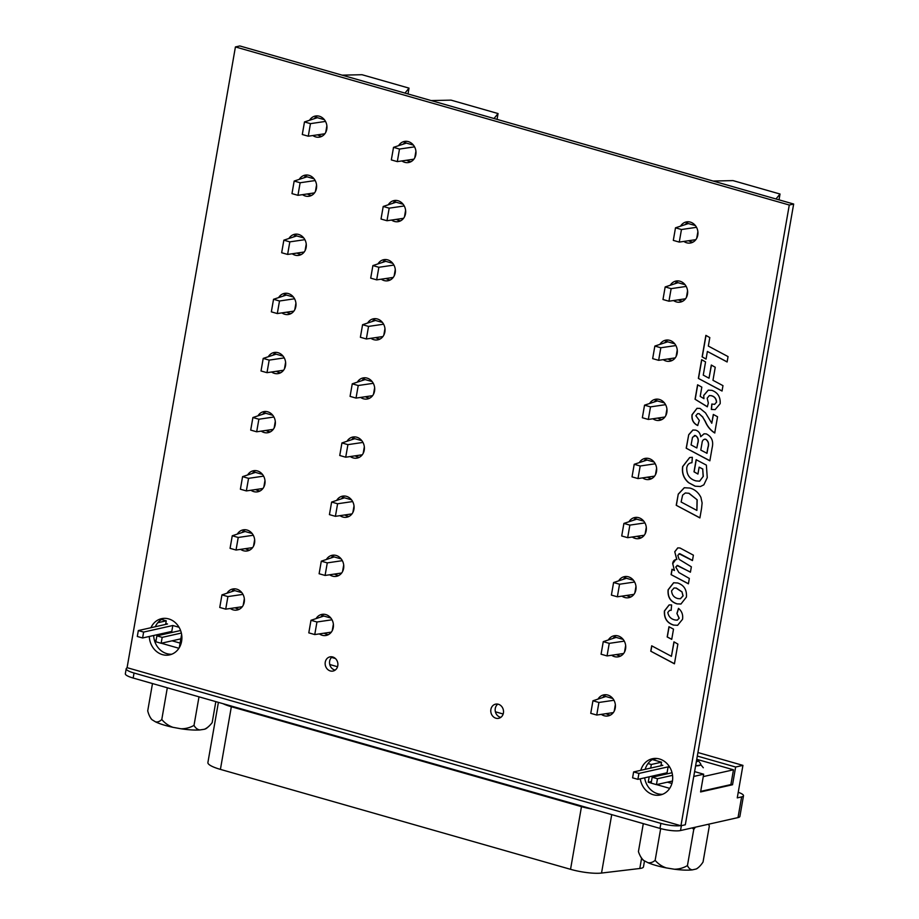 <?xml version="1.0" encoding="UTF-8"?>
<svg xmlns="http://www.w3.org/2000/svg" width="919" height="919" viewBox="0 0 919 919"><rect width="100%" height="100%" fill="white"/><g stroke="black" fill="none" stroke-linecap="round" stroke-linejoin="round"><path stroke-width="1.38" d="M655.144 860.333A24.882 13.337 -87.9 0 1 647.872 862.642A28.673 6.008 9.9 0 0 656.12 865.503A28.673 6.008 9.9 0 0 666.344 867.915A24.882 24.285 174.7 0 1 655.144 860.333L660.681 828.593M696.326 761.702A10.591 2.217 9.9 0 0 696.947 761.587A10.591 2.217 9.9 0 0 698.072 760.289L700.531 763.62A13.659 2.86 -170.1 0 1 700.749 764.286A13.659 2.86 -170.1 0 1 699.083 765.297A13.659 2.86 -170.1 0 1 695.649 765.607M700.703 764.424A13.659 2.86 -170.1 0 1 700.692 764.574A13.659 2.86 -170.1 0 1 699.037 765.596A13.659 2.86 -170.1 0 1 695.603 765.895M698.072 760.289A10.591 2.217 9.9 0 0 696.751 759.312L733.477 769.8L703.265 776.601M698.612 867.306A24.882 10.948 105.9 0 1 696.188 868.995A28.673 6.008 9.9 0 0 697.326 868.363A37.748 37.748 0 0 0 698.612 867.306A24.882 10.948 105.9 0 0 703.035 862.056L709.33 825.997A24.882 10.948 105.9 0 0 708.365 824.274M674.293 869.213A24.882 24.285 174.7 0 0 687.446 865.572A24.882 10.948 105.9 0 0 692.34 869.868A28.673 6.008 9.9 0 1 674.293 869.213L666.344 867.915M641.795 858.679A28.673 6.008 9.9 0 0 643.748 860.494A24.882 13.337 -87.9 0 1 639.647 854.704A37.748 37.748 0 0 0 641.795 858.679M643.3 823.642L638.429 851.58A24.882 13.337 -87.9 0 0 639.647 854.704M696.188 868.995L692.34 869.868M647.872 862.642L643.748 860.494M708.675 824.205A24.882 13.337 92.1 0 1 709.33 825.997M695.419 827.192A24.882 10.948 105.9 0 0 693.742 829.512A24.882 24.285 174.7 0 0 692.271 827.893M687.446 865.572L693.742 829.512M413.412 145.099L406.393 143.1L393.527 147.35L391.333 159.917L397.307 161.618L399.501 149.05L393.527 147.35M331.552 657.418L335.424 658.532M403.096 204.225L396.066 202.214L383.212 206.465L381.017 219.032L386.991 220.732L389.185 208.165L383.212 206.465M392.781 263.339L385.75 261.329L372.896 265.58L370.702 278.147L376.664 279.858L378.858 267.291L372.896 265.58M382.465 322.454L375.434 320.455L362.58 324.706L360.386 337.273L366.348 338.973L368.542 326.406L362.58 324.706M372.149 381.58L365.119 379.57L352.264 383.82L350.07 396.388L356.032 398.088L358.226 385.521L352.264 383.82M361.822 440.695L354.803 438.685L341.937 442.935L339.743 455.502L345.716 457.214L347.91 444.647L341.937 442.935M351.506 499.81L344.487 497.811L331.621 502.061L329.427 514.629L335.401 516.329L337.595 503.761L331.621 502.061M341.19 558.936L334.16 556.925L321.305 561.176L319.111 573.743L325.085 575.443L327.279 562.876L321.305 561.176M330.874 618.05L323.844 616.04L310.99 620.291L308.795 632.858L314.757 634.569L316.952 621.991L310.99 620.291M494.008 118.505L498.064 113.554L497.053 119.367M498.064 113.554L451.045 100.137L431.172 100.573M413.883 159.182L397.307 161.618M415.916 151.21L414.779 157.758M399.501 149.05L414.561 146.845M403.556 218.308L386.991 220.732M405.601 210.325L404.463 216.884M389.185 208.165L404.234 205.959M393.24 277.423L376.664 279.858M395.285 269.451L394.136 275.999M378.858 267.291L393.918 265.074M382.924 336.538L366.348 338.973M384.969 328.565L383.82 335.113M368.542 326.406L383.602 324.2M372.609 395.664L356.032 398.088M374.653 387.68L373.505 394.24M358.226 385.521L373.286 383.315M362.293 454.779L345.716 457.214M364.326 446.806L363.189 453.354M347.91 444.647L362.971 442.43M351.977 513.893L335.401 516.329M354.01 505.921L352.873 512.469M337.595 503.761L352.655 501.556M341.65 573.019L325.085 575.443M343.695 565.036L342.557 571.584M327.279 562.876L342.327 560.67M331.334 632.134L314.757 634.569M333.379 624.162L332.23 630.71M316.952 621.991L332.012 619.785M680.611 825.664A15.347 3.216 -170.1 0 1 660.864 823.378L134.036 673.018A15.347 3.216 -170.1 0 1 126.213 668.733L125.34 673.753A15.347 3.216 9.9 0 0 133.163 678.038L659.991 828.398A15.347 3.216 9.9 0 0 680.531 830.535L738.014 817.588A15.347 3.216 9.9 0 0 739.887 816.451L743.494 795.762A15.347 3.216 -170.1 0 1 741.633 796.899L737.256 797.887L742.931 765.378L697.935 752.535M652.387 759.508L656.924 758.485M669.848 767.365L668.102 766.86L638.923 773.43L633.628 771.926L662.806 765.355L661.083 764.861M672.536 775.337L657.476 778.726L652.18 777.221L672.042 772.741M633.628 771.926L632.594 777.83L637.889 779.346L667.068 772.776L668.102 766.86M638.923 773.43L637.889 779.346M652.18 777.221L651.146 783.126L656.442 784.642L672.455 781.035M657.476 778.726L656.442 784.642M693.753 776.452L703.678 774.212L694.603 771.615M650.709 768.077L651.33 764.482L661.542 762.184L652.318 759.553M651.33 764.482L647.998 763.54M697.314 756.073L735.637 767.02L742.931 765.378M730.938 784.298L732.535 784.746L700.588 791.948L703.678 774.212M732.535 784.746L735.637 767.02M669.698 788.353L656.591 784.608M651.157 783.057L648.24 782.218L649.182 776.808M179.297 647.654L181.617 634.386M154.725 641.37L155.862 641.692M161.307 643.243L178.918 648.274M153.714 636.419L153.887 635.443M503.164 714.006L495.387 711.788M337.537 666.734L329.76 664.517M156.138 640.141L154.461 640.52M172.094 640.819L180.101 643.093M644.506 860.885L643.461 866.881A18.414 3.86 -170.1 0 1 639.808 868.489L601.531 873.05A24.549 5.146 -170.1 0 1 570.538 869.317L220.411 769.387A24.549 5.146 -170.1 0 1 207.901 762.529L218.4 702.369M161.526 619.475L166.247 620.819L157.792 622.726M738.233 792.281A15.347 3.216 -170.1 0 1 743.494 795.762M126.213 668.733A15.347 3.216 -170.1 0 1 127.419 667.768M163.904 634.271L164.099 633.145M165.627 624.415L166.247 620.819M165.788 623.496L167.511 623.99L138.332 630.56L143.628 632.077L172.818 625.506L179.067 627.286M172.818 625.506L171.784 631.41L142.606 637.981L137.299 636.476L138.332 630.56M143.628 632.077L142.606 637.981M180.583 630.514L156.885 635.856L155.851 641.772L161.147 643.277L180.836 638.843M156.885 635.856L162.181 637.372L161.147 643.277M162.181 637.372L181.353 633.053M648.24 782.218L651.422 781.506M659.199 775.636L659.394 774.499M660.922 765.78L661.542 762.184M733.477 769.8L730.892 784.585L700.68 791.385M671.915 783.47L667.389 782.172M241.835 592.64L234.804 590.63L221.95 594.88L219.756 607.448L225.718 609.148L227.912 596.58L221.95 594.88M252.151 533.514L245.12 531.515L232.266 535.766L230.072 548.333L236.034 550.033L238.228 537.466L232.266 535.766M262.466 474.399L255.436 472.389L242.582 476.639L240.387 489.207L246.361 490.918L248.555 478.351L263.604 476.134M272.782 415.285L265.763 413.274L252.897 417.525L250.703 430.092L256.677 431.792L258.871 419.225L273.931 417.019M283.098 356.158L276.079 354.16L263.213 358.41L261.019 370.977L266.992 372.677L269.187 360.11L284.247 357.905M293.425 297.044L286.395 295.033L273.54 299.284L271.346 311.851L277.308 313.563L279.502 300.995L294.562 298.778M303.741 237.929L296.711 235.919L283.856 240.169L281.662 252.736L287.624 254.437L289.818 241.869L304.878 239.664M314.057 178.803L307.026 176.804L294.172 181.054L291.978 193.622L297.951 195.322L300.134 182.755L315.194 180.549M324.373 119.688L317.354 117.689L304.488 121.928L302.294 134.507L308.267 136.207L310.461 123.64L325.51 121.423M342.132 75.151L362.006 74.715L409.024 88.132L404.969 93.095M408.013 93.956L409.024 88.132M244.339 598.74L243.19 605.299M227.912 596.58L242.972 594.375M242.294 606.724L225.718 609.148M254.655 539.625L253.506 546.173M238.228 537.466L253.288 535.26M252.61 547.598L236.034 550.033M262.926 488.483L246.361 490.918M264.971 480.511L263.833 487.059M248.555 478.351L242.582 476.639M273.253 429.368L256.677 431.792M275.286 421.396L274.149 427.944M258.871 419.225L252.897 417.525M283.569 370.242L266.992 372.677M285.602 362.27L284.465 368.818M269.187 360.11L263.213 358.41M293.885 311.127L277.308 313.563M295.929 303.155L294.781 309.703M279.502 300.995L273.54 299.284M304.2 252.013L287.624 254.437M306.245 244.04L305.097 250.588M289.818 241.869L283.856 240.169M314.516 192.887L297.951 195.322M316.561 184.914L315.412 191.462M300.134 182.755L294.172 181.054M324.832 133.772L308.267 136.207M326.877 125.8L325.74 132.347M310.461 123.64L304.488 121.928M209.44 725.746A24.882 12.923 107.4 0 1 204.351 729.272A28.673 6.008 9.9 0 0 206.534 728.296A37.748 37.748 0 0 0 209.44 725.746A24.882 12.923 107.4 0 0 212.174 722.621L215.827 701.634M151.015 718.601A28.673 6.008 9.9 0 0 152.037 719.726A24.882 11.384 -86.4 0 1 149.969 716.831A37.748 37.748 0 0 0 151.015 718.601M152.485 683.552L147.718 710.869A24.882 11.384 -86.4 0 0 149.969 716.831M180.894 728.767A24.882 24.308 -160.2 0 0 194.012 725.367A24.882 12.923 107.4 0 0 199.871 729.95A28.673 6.008 9.9 0 1 180.894 728.767L172.956 727.32A28.673 6.008 9.9 0 1 155.506 721.852L152.037 719.726M204.351 729.272L199.871 729.95M155.506 721.852A24.882 11.384 -86.4 0 0 161.79 719.485A24.882 24.308 -160.2 0 0 172.956 727.32M161.79 719.485L167.315 687.791M194.012 725.367L198.998 696.832M332.735 656.982A7.249 6.33 -102.7 0 0 329.932 656.89A7.249 6.33 -102.7 0 0 325.142 663.759A7.249 6.33 -102.7 0 0 330.3 670.939A7.249 6.33 -102.7 0 0 333.115 671.031A7.249 6.33 -102.7 0 0 337.893 664.161A7.249 6.33 -102.7 0 0 332.735 656.982M332.218 656.855A7.249 6.33 -102.7 0 0 329.657 664.069A7.249 6.33 -102.7 0 0 334.677 669.962A7.249 6.33 -102.7 0 0 335.194 670.077M498.362 704.253A7.249 6.33 -102.7 0 0 495.559 704.161A7.249 6.33 -102.7 0 0 490.769 711.03A7.249 6.33 -102.7 0 0 495.927 718.221A7.249 6.33 -102.7 0 0 498.741 718.302A7.249 6.33 -102.7 0 0 503.52 711.432A7.249 6.33 -102.7 0 0 498.362 704.253M497.845 704.126A7.249 6.33 -102.7 0 0 495.295 711.34A7.249 6.33 -102.7 0 0 500.304 717.234A7.249 6.33 -102.7 0 0 500.832 717.348M239.445 609.194A10.741 9.374 77.3 0 1 237.539 608.872A10.741 9.374 77.3 0 1 235.103 607.769M231.852 591.526A10.741 9.374 77.3 0 1 234.862 588.838M227.062 593.146A10.741 9.374 77.3 0 1 232.61 589.033A10.741 9.374 77.3 0 1 236.769 589.159A10.741 9.374 77.3 0 1 244.408 599.808A10.741 9.374 77.3 0 1 237.32 609.986A10.741 9.374 77.3 0 1 233.162 609.86A10.741 9.374 77.3 0 1 230.313 608.481M328.485 634.604A10.741 9.374 77.3 0 1 326.578 634.282A10.741 9.374 77.3 0 1 324.154 633.191M320.903 616.936A10.741 9.374 77.3 0 1 323.902 614.26M316.102 618.567A10.741 9.374 77.3 0 1 321.65 614.443A10.741 9.374 77.3 0 1 325.808 614.581A10.741 9.374 77.3 0 1 333.448 625.219A10.741 9.374 77.3 0 1 326.371 635.397A10.741 9.374 77.3 0 1 322.201 635.27A10.741 9.374 77.3 0 1 319.352 633.892M610.446 715.074A10.741 9.374 77.3 0 1 608.539 714.752A10.741 9.374 77.3 0 1 606.115 713.661M602.864 697.418A10.741 9.374 77.3 0 1 605.874 694.73M598.062 699.037A10.741 9.374 77.3 0 1 603.611 694.913A10.741 9.374 77.3 0 1 607.781 695.051A10.741 9.374 77.3 0 1 615.42 705.7A10.741 9.374 77.3 0 1 608.332 715.878A10.741 9.374 77.3 0 1 604.162 715.74A10.741 9.374 77.3 0 1 601.313 714.362M249.761 550.067A10.741 9.374 77.3 0 1 247.854 549.746A10.741 9.374 77.3 0 1 245.43 548.654M242.179 532.411A10.741 9.374 77.3 0 1 245.178 529.723M237.378 534.031A10.741 9.374 77.3 0 1 242.926 529.907A10.741 9.374 77.3 0 1 247.085 530.045A10.741 9.374 77.3 0 1 254.724 540.694A10.741 9.374 77.3 0 1 247.648 550.872A10.741 9.374 77.3 0 1 243.478 550.734A10.741 9.374 77.3 0 1 240.629 549.355M338.801 575.489A10.741 9.374 77.3 0 1 336.894 575.168A10.741 9.374 77.3 0 1 334.47 574.065M331.219 557.822A10.741 9.374 77.3 0 1 334.217 555.133M326.417 559.441A10.741 9.374 77.3 0 1 331.966 555.329A10.741 9.374 77.3 0 1 336.136 555.455A10.741 9.374 77.3 0 1 343.775 566.104A10.741 9.374 77.3 0 1 336.687 576.282A10.741 9.374 77.3 0 1 332.517 576.144A10.741 9.374 77.3 0 1 329.668 574.777M620.773 655.959A10.741 9.374 77.3 0 1 618.855 655.638A10.741 9.374 77.3 0 1 616.431 654.546M613.18 638.291A10.741 9.374 77.3 0 1 616.189 635.615M608.378 639.923A10.741 9.374 77.3 0 1 613.926 635.799A10.741 9.374 77.3 0 1 618.096 635.937A10.741 9.374 77.3 0 1 625.736 646.574A10.741 9.374 77.3 0 1 618.648 656.752A10.741 9.374 77.3 0 1 614.478 656.625A10.741 9.374 77.3 0 1 611.629 655.247M260.077 490.953A10.741 9.374 77.3 0 1 258.17 490.631A10.741 9.374 77.3 0 1 255.746 489.54M252.495 473.285A10.741 9.374 77.3 0 1 255.493 470.608M247.693 474.916A10.741 9.374 77.3 0 1 253.242 470.792A10.741 9.374 77.3 0 1 257.412 470.93A10.741 9.374 77.3 0 1 265.051 481.567A10.741 9.374 77.3 0 1 257.963 491.745A10.741 9.374 77.3 0 1 253.793 491.619A10.741 9.374 77.3 0 1 250.944 490.241M349.128 516.363A10.741 9.374 77.3 0 1 347.21 516.041A10.741 9.374 77.3 0 1 344.786 514.95M341.535 498.707A10.741 9.374 77.3 0 1 344.545 496.019M336.733 500.327A10.741 9.374 77.3 0 1 342.282 496.203A10.741 9.374 77.3 0 1 346.452 496.34A10.741 9.374 77.3 0 1 354.091 506.989A10.741 9.374 77.3 0 1 347.003 517.167A10.741 9.374 77.3 0 1 342.833 517.029A10.741 9.374 77.3 0 1 339.984 515.651M631.089 596.845A10.741 9.374 77.3 0 1 629.182 596.523A10.741 9.374 77.3 0 1 626.747 595.432M623.496 579.177A10.741 9.374 77.3 0 1 626.505 576.489M618.705 580.797A10.741 9.374 77.3 0 1 624.242 576.684A10.741 9.374 77.3 0 1 628.412 576.81A10.741 9.374 77.3 0 1 636.051 587.459A10.741 9.374 77.3 0 1 628.964 597.637A10.741 9.374 77.3 0 1 624.805 597.511A10.741 9.374 77.3 0 1 621.945 596.132M270.404 431.838A10.741 9.374 77.3 0 1 268.486 431.516A10.741 9.374 77.3 0 1 266.062 430.425M262.811 414.17A10.741 9.374 77.3 0 1 265.821 411.482M258.009 415.79A10.741 9.374 77.3 0 1 263.558 411.678A10.741 9.374 77.3 0 1 267.728 411.804A10.741 9.374 77.3 0 1 275.367 422.453A10.741 9.374 77.3 0 1 268.279 432.631A10.741 9.374 77.3 0 1 264.109 432.504A10.741 9.374 77.3 0 1 261.26 431.126M359.444 457.248A10.741 9.374 77.3 0 1 357.537 456.927A10.741 9.374 77.3 0 1 355.102 455.835M351.851 439.581A10.741 9.374 77.3 0 1 354.86 436.904M347.06 441.212A10.741 9.374 77.3 0 1 352.597 437.088A10.741 9.374 77.3 0 1 356.767 437.226A10.741 9.374 77.3 0 1 364.406 447.863A10.741 9.374 77.3 0 1 357.319 458.041A10.741 9.374 77.3 0 1 353.16 457.915A10.741 9.374 77.3 0 1 350.3 456.536M641.405 537.718A10.741 9.374 77.3 0 1 639.498 537.397A10.741 9.374 77.3 0 1 637.062 536.305M633.811 520.062A10.741 9.374 77.3 0 1 636.821 517.374M629.021 521.682A10.741 9.374 77.3 0 1 634.569 517.569A10.741 9.374 77.3 0 1 638.728 517.696A10.741 9.374 77.3 0 1 646.367 528.345A10.741 9.374 77.3 0 1 639.279 538.523A10.741 9.374 77.3 0 1 635.121 538.385A10.741 9.374 77.3 0 1 632.272 537.006M280.72 372.712A10.741 9.374 77.3 0 1 278.813 372.39A10.741 9.374 77.3 0 1 276.378 371.299M273.127 355.056A10.741 9.374 77.3 0 1 276.137 352.368M268.337 356.675A10.741 9.374 77.3 0 1 273.873 352.551A10.741 9.374 77.3 0 1 278.043 352.689A10.741 9.374 77.3 0 1 285.683 363.338A10.741 9.374 77.3 0 1 278.595 373.516A10.741 9.374 77.3 0 1 274.436 373.378A10.741 9.374 77.3 0 1 271.576 372M369.76 398.134A10.741 9.374 77.3 0 1 367.853 397.812A10.741 9.374 77.3 0 1 365.417 396.709M362.166 380.466A10.741 9.374 77.3 0 1 365.176 377.778M357.376 382.086A10.741 9.374 77.3 0 1 362.913 377.973A10.741 9.374 77.3 0 1 367.083 378.1A10.741 9.374 77.3 0 1 374.722 388.748A10.741 9.374 77.3 0 1 367.634 398.926A10.741 9.374 77.3 0 1 363.476 398.789A10.741 9.374 77.3 0 1 360.616 397.422M651.72 478.604A10.741 9.374 77.3 0 1 649.813 478.282A10.741 9.374 77.3 0 1 647.39 477.191M644.139 460.936A10.741 9.374 77.3 0 1 647.137 458.259M639.337 462.567A10.741 9.374 77.3 0 1 644.885 458.443A10.741 9.374 77.3 0 1 649.044 458.581A10.741 9.374 77.3 0 1 656.683 469.23A10.741 9.374 77.3 0 1 649.607 479.396A10.741 9.374 77.3 0 1 645.437 479.27A10.741 9.374 77.3 0 1 642.588 477.891M291.036 313.597A10.741 9.374 77.3 0 1 289.129 313.276A10.741 9.374 77.3 0 1 286.694 312.184M283.443 295.929A10.741 9.374 77.3 0 1 286.452 293.253M278.652 297.561A10.741 9.374 77.3 0 1 284.201 293.437A10.741 9.374 77.3 0 1 288.359 293.575A10.741 9.374 77.3 0 1 295.998 304.212A10.741 9.374 77.3 0 1 288.911 314.39A10.741 9.374 77.3 0 1 284.752 314.264A10.741 9.374 77.3 0 1 281.903 312.885M380.075 339.008A10.741 9.374 77.3 0 1 378.168 338.686A10.741 9.374 77.3 0 1 375.733 337.595M372.482 321.351A10.741 9.374 77.3 0 1 375.492 318.663M367.692 322.971A10.741 9.374 77.3 0 1 373.24 318.847A10.741 9.374 77.3 0 1 377.399 318.985A10.741 9.374 77.3 0 1 385.038 329.634A10.741 9.374 77.3 0 1 377.962 339.812A10.741 9.374 77.3 0 1 373.792 339.674A10.741 9.374 77.3 0 1 370.943 338.295M662.036 419.489A10.741 9.374 77.3 0 1 660.129 419.167A10.741 9.374 77.3 0 1 657.705 418.076M654.454 401.821A10.741 9.374 77.3 0 1 657.453 399.133M649.653 403.441A10.741 9.374 77.3 0 1 655.201 399.328A10.741 9.374 77.3 0 1 659.371 399.455A10.741 9.374 77.3 0 1 667.01 410.104A10.741 9.374 77.3 0 1 659.922 420.282A10.741 9.374 77.3 0 1 655.752 420.155A10.741 9.374 77.3 0 1 652.904 418.777M301.352 254.483A10.741 9.374 77.3 0 1 299.445 254.161A10.741 9.374 77.3 0 1 297.009 253.07M293.758 236.815A10.741 9.374 77.3 0 1 296.768 234.127M288.968 238.435A10.741 9.374 77.3 0 1 294.517 234.322A10.741 9.374 77.3 0 1 298.675 234.448A10.741 9.374 77.3 0 1 306.314 245.097A10.741 9.374 77.3 0 1 299.238 255.275A10.741 9.374 77.3 0 1 295.068 255.149A10.741 9.374 77.3 0 1 292.219 253.77M390.391 279.893A10.741 9.374 77.3 0 1 388.484 279.571A10.741 9.374 77.3 0 1 386.06 278.48M382.809 262.225A10.741 9.374 77.3 0 1 385.808 259.549M378.008 263.856A10.741 9.374 77.3 0 1 383.556 259.732A10.741 9.374 77.3 0 1 387.715 259.87A10.741 9.374 77.3 0 1 395.354 270.508A10.741 9.374 77.3 0 1 388.277 280.686A10.741 9.374 77.3 0 1 384.108 280.559A10.741 9.374 77.3 0 1 381.259 279.181M672.363 360.363A10.741 9.374 77.3 0 1 670.445 360.041A10.741 9.374 77.3 0 1 668.021 358.95M664.77 342.707A10.741 9.374 77.3 0 1 667.78 340.019M659.968 344.326A10.741 9.374 77.3 0 1 665.517 340.214A10.741 9.374 77.3 0 1 669.687 340.34A10.741 9.374 77.3 0 1 677.326 350.989A10.741 9.374 77.3 0 1 670.238 361.167A10.741 9.374 77.3 0 1 666.068 361.029A10.741 9.374 77.3 0 1 663.219 359.662M311.667 195.356A10.741 9.374 77.3 0 1 309.76 195.035A10.741 9.374 77.3 0 1 307.337 193.943M304.086 177.7A10.741 9.374 77.3 0 1 307.084 175.012M299.284 179.32A10.741 9.374 77.3 0 1 304.832 175.207A10.741 9.374 77.3 0 1 308.991 175.334A10.741 9.374 77.3 0 1 316.63 185.983A10.741 9.374 77.3 0 1 309.554 196.161A10.741 9.374 77.3 0 1 305.384 196.023A10.741 9.374 77.3 0 1 302.535 194.656M400.707 220.778A10.741 9.374 77.3 0 1 398.8 220.457A10.741 9.374 77.3 0 1 396.376 219.354M393.125 203.11A10.741 9.374 77.3 0 1 396.123 200.422M388.323 204.73A10.741 9.374 77.3 0 1 393.872 200.618A10.741 9.374 77.3 0 1 398.042 200.744A10.741 9.374 77.3 0 1 405.681 211.393A10.741 9.374 77.3 0 1 398.593 221.571A10.741 9.374 77.3 0 1 394.423 221.445A10.741 9.374 77.3 0 1 391.574 220.066M682.679 301.248A10.741 9.374 77.3 0 1 680.772 300.927A10.741 9.374 77.3 0 1 678.337 299.835M675.086 283.58A10.741 9.374 77.3 0 1 678.096 280.904M670.296 285.212A10.741 9.374 77.3 0 1 675.833 281.088A10.741 9.374 77.3 0 1 680.003 281.225A10.741 9.374 77.3 0 1 687.642 291.874A10.741 9.374 77.3 0 1 680.554 302.052A10.741 9.374 77.3 0 1 676.395 301.914A10.741 9.374 77.3 0 1 673.535 300.536M321.983 136.242A10.741 9.374 77.3 0 1 320.076 135.92A10.741 9.374 77.3 0 1 317.652 134.829M314.401 118.574A10.741 9.374 77.3 0 1 317.411 115.897M309.6 120.205A10.741 9.374 77.3 0 1 315.148 116.081A10.741 9.374 77.3 0 1 319.318 116.219A10.741 9.374 77.3 0 1 326.957 126.868A10.741 9.374 77.3 0 1 319.869 137.046A10.741 9.374 77.3 0 1 315.699 136.908A10.741 9.374 77.3 0 1 312.851 135.53M411.034 161.652A10.741 9.374 77.3 0 1 409.116 161.33A10.741 9.374 77.3 0 1 406.692 160.239M403.441 143.996A10.741 9.374 77.3 0 1 406.451 141.308M398.639 145.616A10.741 9.374 77.3 0 1 404.188 141.492A10.741 9.374 77.3 0 1 408.358 141.629A10.741 9.374 77.3 0 1 415.997 152.278A10.741 9.374 77.3 0 1 408.909 162.456A10.741 9.374 77.3 0 1 404.739 162.318A10.741 9.374 77.3 0 1 401.89 160.94M692.995 242.134A10.741 9.374 77.3 0 1 691.088 241.812A10.741 9.374 77.3 0 1 688.653 240.721M685.402 224.466A10.741 9.374 77.3 0 1 688.411 221.778M680.611 226.085A10.741 9.374 77.3 0 1 686.148 221.973A10.741 9.374 77.3 0 1 690.318 222.099A10.741 9.374 77.3 0 1 697.958 232.748A10.741 9.374 77.3 0 1 690.87 242.926A10.741 9.374 77.3 0 1 686.711 242.8A10.741 9.374 77.3 0 1 683.851 241.421M171.807 654.202A18.541 16.197 77.3 0 1 166.844 653.65A18.541 16.197 77.3 0 1 153.668 635.489M155.311 626.735A18.541 16.197 77.3 0 1 163.743 618.361M150.934 627.723A18.541 16.197 77.3 0 1 161.514 618.682A18.541 16.197 77.3 0 1 168.705 618.912A18.541 16.197 77.3 0 1 181.893 637.292A18.541 16.197 77.3 0 1 169.659 654.868A18.541 16.197 77.3 0 1 162.468 654.638A18.541 16.197 77.3 0 1 149.292 636.476M662.599 794.269A18.541 16.197 77.3 0 1 657.636 793.729A18.541 16.197 77.3 0 1 644.656 777.819M645.184 769.318A18.541 16.197 77.3 0 1 654.523 758.439M640.807 770.306A18.541 16.197 77.3 0 1 652.295 758.761A18.541 16.197 77.3 0 1 659.497 758.991A18.541 16.197 77.3 0 1 672.685 777.371A18.541 16.197 77.3 0 1 660.451 794.946A18.541 16.197 77.3 0 1 653.26 794.717A18.541 16.197 77.3 0 1 640.279 778.807M722.977 385.647L722.047 391.034L698.371 378.41L701.645 359.685L705.562 361.914L703.253 375.124L709.02 378.203L711.317 365.038L715.246 367.267L712.972 380.305L722.977 385.647M695.844 415.721L699.325 420.442L697.682 425.52C693.34 423.406 691.456 419.811 692.03 414.733L696.993 408.3L700.025 408.427L705.528 412.907L711.777 423.257L713.316 414.446L717.555 416.767L714.718 432.975C710.49 430.356 707.308 426.496 705.183 421.419L702.69 417.1L699.106 413.722L697.647 413.642L695.844 415.721M690.973 462.843L691.95 462.716C689.078 462.935 687.355 464.612 686.757 467.76C686.527 474.755 689.606 479.144 696.016 480.913L699.6 481.177L703.138 476.501L702.713 469.058L699.141 467.162L697.935 474.066L694.006 471.826L696.131 459.684L706.378 465.129L707.251 477.65L703.851 484.83L700.427 486.519L695.086 486.197L688.526 482.647C683.667 478.454 681.703 473.101 682.656 466.565L689.652 457.536L692.352 457.294L691.95 462.728L690.904 462.866M692.478 560.452L679.98 553.766L677.785 555.283L679.107 559.349L691.364 566.805L690.422 572.192L677.694 565.541L675.741 567L678.888 572.526L689.33 578.442L688.4 583.818L671.088 574.628L672.03 569.252L674.42 570.515L672.685 563.565C673.064 560.935 674.408 559.591 676.74 559.522L674.753 551.733L677.762 547.885L680.003 548L693.397 555.168L692.455 560.556L679.015 553.732M675.637 559.602L676.878 559.487L674.753 551.733M690.445 572.089L676.993 565.484M679.072 618.246L676.912 613.467L678.486 608.367C681.864 611.169 683.208 614.811 682.53 619.303L677.602 625.322L673.535 625.081C667.022 622.979 663.977 618.28 664.414 610.963L669.112 604.943L671.605 604.92L671.157 610.342L669.606 610.342L667.803 612.456C668.584 616.638 671.042 619.153 675.201 620.003L677.246 620.153L679.221 618.211L676.912 613.467M677.877 644.081L674.431 663.817L650.767 651.192L651.697 645.816L671.433 656.327L673.949 641.853L677.877 644.081M235.425 46.938L789.283 205.017L680.945 825.756L127.086 667.676L235.425 46.938L239.802 45.95L793.66 204.029L685.321 824.768L680.945 825.756M671.732 639.371L667.183 636.959L668.963 626.735L673.512 629.147L671.732 639.371M686.413 597.074L680.933 604.024L677.027 603.886C670.468 601.842 667.493 597.143 668.113 589.791L673.616 582.761L677.717 582.991C684.081 585.196 686.975 589.895 686.413 597.074M701.565 508.379L699.899 517.914L676.223 505.289L678.268 494.1L684.276 487.736L689.962 488.069C694.764 489.39 698.417 492.481 700.91 497.351L702.116 502.946L701.565 508.379M712.087 448.035L709.859 460.821L686.194 448.196L688.722 434.698L692.88 430.012L695.672 430.126C698.601 431.091 700.278 433.297 700.68 436.72L704.034 433.814L706.263 433.894C711.788 436.64 713.73 441.361 712.087 448.035M720.174 403.648L715.108 409.621L711.329 409.437L711.811 404.027L714.557 404.36L716.429 402.269C716.234 398.708 714.5 396.526 711.203 395.71L709.307 395.584L707.182 398.226L708.342 403.027L707.331 406.818L695.063 399.248L697.59 384.797L701.829 387.117L700.209 396.376L703.954 398.685L703.701 395.4L708.227 390.15L711.88 390.357C717.773 392.493 720.542 396.928 720.174 403.648M708.331 346.072L728.055 356.595L727.113 361.971L707.389 351.46L706.056 359.088L702.127 356.859L705.884 335.366L709.813 337.595L708.331 346.072M793.66 204.029L789.283 205.017M674.454 663.713L650.767 651.192M650.905 651.169L651.835 645.885M674.086 641.921L671.433 656.327M671.755 639.268L667.183 636.959M667.32 636.924L669.089 626.804M677.062 613.433L678.59 608.458M677.682 625.311L673.535 625.081M673.673 625.046C667.16 622.956 664.127 618.246 664.563 610.928L664.414 610.963M664.563 610.928L669.181 604.932M671.169 610.296L669.675 610.331M677.326 620.141L679.221 618.211M681.013 604.001L677.027 603.886M677.177 603.852C670.606 601.807 667.642 597.109 668.262 589.757L668.113 589.791M668.262 589.757L673.696 582.749M680.416 598.74L683.116 595.88L681.978 591.836L676.304 588.057L674.121 587.965M681.829 591.87L676.154 588.091L674.052 587.976L671.582 590.802C671.881 594.972 674.018 597.58 677.981 598.602L680.347 598.751L682.966 595.914L681.978 591.836M688.411 583.714L671.088 574.628M671.238 574.593L672.157 569.321M672.685 563.565L674.42 570.515M672.834 563.542L675.718 559.579M674.902 551.699L677.831 547.873M679.98 553.766L679.095 553.72M677.831 565.507L677.062 565.472M699.91 517.811L676.223 505.289M676.373 505.255L678.268 494.1M678.417 494.066L684.356 487.725M689.009 493.273L685.31 492.998L682.633 495.1L681.117 502.004L696.889 510.424L697.188 499.821L689.009 493.273L685.39 492.986M697.188 499.821L688.871 493.308M696.889 510.424L697.039 499.856M697.946 473.951L694.006 471.826M694.155 471.803L696.257 459.753M700.496 486.507L695.086 486.197M695.235 486.162L688.526 482.647M688.676 482.613C683.805 478.431 681.852 473.067 682.806 466.53L682.656 466.565M682.806 466.53L689.721 457.513M699.669 481.165L703.138 476.501M703.288 476.467L702.713 469.058M702.851 469.023L699.141 467.162M709.882 460.718L686.194 448.196M686.332 448.162L688.722 434.698M688.871 434.664L692.96 429.989M704.115 433.791L700.68 436.72M705.735 439.213L705.585 439.248C703.437 439.179 702.254 440.442 702.024 443.038L700.783 450.092L706.998 453.297L707.986 447.656C709.25 443.969 708.492 441.154 705.735 439.213L704.528 439.179M695.499 435.56L692.512 437.295L691.077 444.911L696.843 447.99L697.762 443.498C698.922 439.971 698.176 437.329 695.499 435.56L694.293 435.514M696.843 447.99L697.624 443.532C698.785 440.006 698.026 437.364 695.361 435.583L694.362 435.491M706.86 453.331L707.837 447.679C709.1 444.003 708.354 441.189 705.585 439.248L704.597 439.167M697.831 425.486C693.477 423.372 691.605 419.776 692.179 414.699L692.03 414.733M692.179 414.699L697.061 408.277M713.443 414.515L711.777 423.257M714.867 432.941C710.64 430.322 707.458 426.473 705.332 421.384L702.69 417.1M702.84 417.065L699.106 413.722M699.244 413.688L697.716 413.63M715.189 409.61L711.329 409.437M711.478 409.403L711.949 404.073M714.626 404.349L716.429 402.269M716.579 402.235C716.383 398.674 714.637 396.491 711.352 395.675L711.203 395.71M711.352 395.675L709.376 395.561M707.366 406.715L695.063 399.248M695.212 399.214L697.716 384.866M703.701 395.4L703.954 398.685M703.839 395.365L708.296 390.127M722.058 390.931L698.371 378.41M698.52 378.375L701.771 359.754M711.444 365.107L709.02 378.203M727.136 361.879L707.389 351.46M706.068 358.984L702.127 356.859M702.277 356.825L706.01 335.435M695.384 225.58L688.354 223.57L675.499 227.82L673.305 240.387L679.267 242.088L681.461 229.52L675.499 227.82M685.057 284.695L678.038 282.696L665.172 286.935L662.978 299.514L668.952 301.214L671.146 288.646L665.172 286.935M674.741 343.809L667.722 341.811L654.856 346.061L652.662 358.628L658.636 360.328L660.83 347.761L654.856 346.061M664.426 402.936L657.395 400.925L644.541 405.176L642.347 417.743L648.32 419.443L650.514 406.876L644.541 405.176M654.11 462.05L647.079 460.04L634.225 464.29L632.031 476.869L637.993 478.569L640.187 466.002L634.225 464.29M643.794 521.165L636.764 519.166L623.909 523.416L621.715 535.984L627.677 537.684L629.871 525.117L623.909 523.416M633.478 580.291L626.448 578.281L613.593 582.531L611.399 595.098L617.361 596.799L619.555 584.231L613.593 582.531M623.151 639.406L616.132 637.395L603.266 641.646L601.072 654.213L607.045 655.925L609.24 643.357L603.266 641.646M612.835 698.52L605.816 696.522L592.95 700.772L590.756 713.339L596.73 715.039L598.924 702.472L592.95 700.772M775.969 198.975L780.024 194.024L779.013 199.848M780.024 194.024L733.017 180.606L713.133 181.043M695.844 239.664L679.267 242.088M697.889 231.691L696.74 238.239M681.461 229.52L696.522 227.315M685.528 298.778L668.952 301.214M687.561 290.806L686.424 297.354M671.146 288.646L686.206 286.429M675.212 357.893L658.636 360.328M677.246 349.921L676.108 356.469M660.83 347.761L675.89 345.555M664.885 417.019L648.32 419.443M666.93 409.047L665.793 415.595M650.514 406.876L665.563 404.67M654.569 476.134L637.993 478.569M656.614 468.162L655.465 474.709M640.187 466.002L655.247 463.785M644.253 535.249L627.677 537.684M646.298 527.276L645.149 533.824M629.871 525.117L644.931 522.911M633.938 594.375L617.361 596.799M635.971 586.402L634.834 592.95M619.555 584.231L634.615 582.026M623.622 653.489L607.045 655.925M625.655 645.517L624.518 652.065M609.24 643.357L624.3 641.14M613.295 712.604L596.73 715.039M615.339 704.632L614.202 711.18M598.924 702.472L613.972 700.267M681.381 825.653L680.531 830.535M741.633 796.899L738.014 817.588M641.577 858.323L639.808 868.489M611.721 814.625L601.531 873.05M592.433 809.122A24.549 5.146 -170.1 0 1 581.474 806.652L570.538 869.317M581.566 806.02A6.134 2.7 -74.1 0 1 581.474 806.652L231.347 706.722L220.411 769.387M231.439 706.091A6.134 2.7 -74.1 0 1 231.347 706.722A24.549 5.146 -170.1 0 1 222.961 703.667M660.864 823.378L659.991 828.398M134.036 673.018L133.163 678.038M703.311 767.756L700.692 764.574"/></g></svg>
